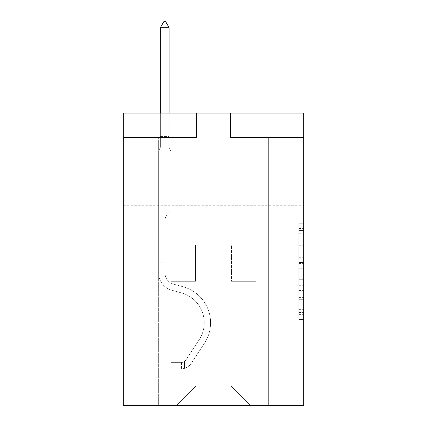 <?xml version="1.0" encoding="UTF-8"?>
<svg xmlns="http://www.w3.org/2000/svg" width="427" height="427" viewBox="0 0 427 427"><rect width="100%" height="100%" fill="white"/><g stroke="black" fill="none" stroke-linecap="round" stroke-linejoin="round"><path stroke-width="0.32" stroke-dasharray="2.13 1.6" d="M298.825 252.907L298.825 268.22L303.698 268.22L303.698 314.64L303.698 228.498L303.698 268.22L298.825 268.22L298.825 227.063L298.825 319.428L298.825 223.711L298.825 312.729L303.698 312.729L298.825 312.729L303.698 312.729L298.825 312.729L298.825 297.411L298.825 319.428L303.698 319.428L303.698 223.711L303.698 312.489L303.698 274.919L298.825 274.919L303.698 274.919L303.698 297.411L303.698 230.409L298.825 230.409L303.698 230.409L303.698 319.428L303.698 228.498L303.698 319.428L298.825 319.428L298.825 223.711L303.698 223.711L303.698 228.498L303.698 223.711L303.698 228.498L303.698 223.711L303.698 227.063L303.698 223.711L298.825 223.711L298.825 230.409L303.698 230.409L298.825 230.409L298.825 252.907L303.698 252.907M303.698 174.056L303.698 142.853L303.698 174.056M123.302 174.056L123.302 142.853L123.302 174.056M303.698 262.477L303.698 257.689L303.698 262.477L298.825 262.477L298.825 243.214L298.825 299.925L298.825 285.69L303.698 285.69L298.825 285.69L298.825 319.428L303.698 319.428L298.825 319.428L303.698 319.428L298.825 319.428L298.825 223.711L303.698 223.711L298.825 223.711L303.698 223.711L298.825 223.711L298.825 262.477L303.698 262.477M303.698 234.999L303.698 405.65L123.302 405.65L123.302 234.999L303.698 234.999L303.698 113.112L230.564 113.112L303.698 113.112L303.698 137.489L303.698 113.112L123.302 113.112L196.436 113.112L123.302 113.112L123.302 234.999L303.698 234.999L123.302 234.999M158.647 405.65L268.353 405.65L268.353 137.489L256.163 137.489L268.353 137.489L256.163 137.489L268.353 137.489L256.163 137.489L268.353 137.489L256.163 137.489L268.353 137.489L256.163 137.489L268.353 137.489L256.163 137.489L268.353 137.489L256.163 137.489L268.353 137.489L256.163 137.489L268.353 137.489L256.163 137.489L268.353 137.489L256.163 137.489L268.353 137.489L256.163 137.489L268.353 137.489L256.163 137.489L268.353 137.489L256.163 137.489L268.353 137.489L256.163 137.489L268.353 137.489L256.163 137.489L268.353 137.489L256.163 137.489L268.353 137.489L256.163 137.489L268.353 137.489L268.353 405.65L268.353 137.489L268.353 405.65L268.353 137.489L268.353 405.65L268.353 137.489L268.353 405.65L268.353 137.489L268.353 405.65L268.353 137.489L268.353 405.65L268.353 137.489L268.353 405.65L268.353 137.489L268.353 405.65L268.353 137.489L268.353 405.65L268.353 137.489L268.353 405.65L268.353 137.489L268.353 405.65L268.353 137.489L268.353 405.65L268.353 137.489L268.353 405.65L268.353 137.489L268.353 405.65L268.353 137.489L268.353 405.65L268.353 137.489L268.353 405.65L268.353 137.489L268.353 405.65L158.647 405.65L176.447 405.65L158.647 405.65L176.447 405.65L158.647 405.65L176.447 405.65L158.647 405.65L176.447 405.65L158.647 405.65L176.447 405.65L158.647 405.65L176.447 405.65L158.647 405.65L176.447 405.65L158.647 405.65L176.447 405.65L158.647 405.65L176.447 405.65L158.647 405.65L176.447 405.65L158.647 405.65L176.447 405.65L158.647 405.65L176.447 405.65L158.647 405.65L176.447 405.65L158.647 405.65L176.447 405.65L158.647 405.65L176.447 405.65L158.647 405.65L176.447 405.65L158.647 405.65L158.647 137.489L170.837 137.489L158.647 137.489L170.837 137.489L158.647 137.489L170.837 137.489L158.647 137.489L170.837 137.489L158.647 137.489L170.837 137.489L158.647 137.489L170.837 137.489L158.647 137.489L170.837 137.489L158.647 137.489L170.837 137.489L158.647 137.489L170.837 137.489L158.647 137.489L170.837 137.489L158.647 137.489L170.837 137.489L158.647 137.489L170.837 137.489L158.647 137.489L170.837 137.489L158.647 137.489L170.837 137.489L158.647 137.489L170.837 137.489L158.647 137.489L170.837 137.489L158.647 137.489L170.837 137.489L158.647 137.489L158.647 405.65M303.698 137.489L230.564 137.489L303.698 137.489M123.302 137.489L196.436 137.489L123.302 137.489L123.302 113.112L123.302 137.489M195.945 386.147L195.945 244.751L195.945 386.147L195.945 244.751L231.055 244.751L231.055 386.147L195.945 386.147L176.447 405.65L195.945 386.147L195.945 244.751L195.945 386.147L195.945 244.751L195.459 244.751L195.459 281.318L170.837 281.318L170.837 137.489L170.837 281.318L170.837 137.489L170.837 281.318L170.837 137.489L170.837 281.318L170.837 137.489L170.837 281.318L170.837 137.489L170.837 281.318L170.837 137.489L170.837 281.318L170.837 137.489L170.837 281.318L170.837 137.489L170.837 281.318L170.837 137.489L170.837 281.318L170.837 137.489L170.837 281.318L170.837 137.489L170.837 281.318L170.837 137.489L170.837 281.318L170.837 137.489L170.837 281.318L170.837 137.489L170.837 281.318L170.837 137.489L170.837 281.318L170.837 137.489L170.837 281.318L170.837 137.489L170.837 281.318L195.459 281.318L170.837 281.318L195.459 281.318L170.837 281.318L195.459 281.318L170.837 281.318L195.459 281.318L170.837 281.318L195.459 281.318L170.837 281.318L195.459 281.318L170.837 281.318L195.459 281.318L170.837 281.318L195.459 281.318L170.837 281.318L195.459 281.318L170.837 281.318L195.459 281.318L170.837 281.318L195.459 281.318L170.837 281.318L195.459 281.318L170.837 281.318L195.459 281.318L170.837 281.318L195.459 281.318L170.837 281.318L195.459 281.318L170.837 281.318L195.459 281.318L170.837 281.318L195.459 281.318L195.459 244.751L195.459 281.318L195.459 244.751L195.459 281.318L195.459 244.751L195.459 281.318L195.459 244.751L195.459 281.318L195.459 244.751L195.459 281.318L195.459 244.751L195.459 281.318L195.459 244.751L195.459 281.318L195.459 244.751L195.459 281.318L195.459 244.751L195.459 281.318L195.459 244.751L195.459 281.318L195.459 244.751L195.459 281.318L195.459 244.751L195.459 281.318L195.459 244.751L195.459 281.318L195.459 244.751L195.459 281.318L195.459 244.751L195.459 281.318L195.459 244.751L195.459 281.318L195.459 244.751L195.945 244.751L195.459 244.751L195.945 244.751L195.459 244.751L195.945 244.751L195.459 244.751L195.945 244.751L195.459 244.751L195.945 244.751L195.459 244.751L195.945 244.751L195.459 244.751L195.945 244.751L195.459 244.751L195.945 244.751L195.459 244.751L195.945 244.751L195.459 244.751L195.945 244.751L195.459 244.751L195.945 244.751L195.459 244.751L195.945 244.751L195.459 244.751L195.945 244.751L195.459 244.751L195.945 244.751L195.459 244.751L195.945 244.751L195.459 244.751L195.945 244.751L195.459 244.751L195.945 244.751L195.945 386.147L176.447 405.65L195.945 386.147L195.945 244.751L195.945 386.147L176.447 405.65L195.945 386.147L195.945 244.751L195.945 386.147L176.447 405.65L195.945 386.147L195.945 244.751L195.945 386.147L176.447 405.65L195.945 386.147L195.945 244.751L195.945 386.147L176.447 405.65L195.945 386.147L195.945 244.751L195.945 386.147L176.447 405.65L195.945 386.147L195.945 244.751L195.945 386.147L176.447 405.65L195.945 386.147L195.945 244.751L195.945 386.147L176.447 405.65L195.945 386.147L195.945 244.751L195.945 386.147L176.447 405.65L195.945 386.147L195.945 244.751L195.945 386.147L176.447 405.65L195.945 386.147L195.945 244.751L195.945 386.147L176.447 405.65L195.945 386.147L195.945 244.751L195.945 386.147L176.447 405.65L195.945 386.147L195.945 244.751L195.945 386.147L176.447 405.65L195.945 386.147L195.945 244.751L195.945 386.147L176.447 405.65L195.945 386.147L195.945 244.751L195.945 386.147L176.447 405.65L195.945 386.147L176.447 405.65L195.945 386.147L231.055 386.147L231.055 244.751L231.055 386.147L250.553 405.65L231.055 386.147L231.055 244.751L231.055 386.147L250.553 405.65L231.055 386.147L231.055 244.751L231.055 386.147L250.553 405.65L231.055 386.147L231.055 244.751L231.055 386.147L250.553 405.65L231.055 386.147L231.055 244.751L231.055 386.147L250.553 405.65L231.055 386.147L231.055 244.751L231.055 386.147L250.553 405.65L231.055 386.147L231.055 244.751L231.055 386.147L250.553 405.65L231.055 386.147L231.055 244.751L231.055 386.147L250.553 405.65L231.055 386.147L231.055 244.751L231.055 386.147L250.553 405.65L231.055 386.147L231.055 244.751L231.055 386.147L250.553 405.65L231.055 386.147L231.055 244.751L231.055 386.147L250.553 405.65L231.055 386.147L231.055 244.751L231.055 386.147L250.553 405.65L231.055 386.147L231.055 244.751L231.055 386.147L250.553 405.65L231.055 386.147L231.055 244.751L231.055 386.147L250.553 405.65L231.055 386.147L231.055 244.751L231.055 386.147L250.553 405.65L231.055 386.147L231.055 244.751L231.055 386.147L250.553 405.65L231.055 386.147L231.055 244.751L231.055 386.147L250.553 405.65L231.055 386.147L231.055 244.751L195.945 244.751L195.945 386.147L176.447 405.65L195.945 386.147M231.541 244.751L231.055 244.751L231.541 244.751L231.055 244.751L231.541 244.751L231.055 244.751L231.541 244.751L231.055 244.751L231.541 244.751L231.055 244.751L231.541 244.751L231.055 244.751L231.541 244.751L231.055 244.751L231.541 244.751L231.055 244.751L231.541 244.751L231.055 244.751L231.541 244.751L231.055 244.751L231.541 244.751L231.055 244.751L231.541 244.751L231.055 244.751L231.541 244.751L231.055 244.751L231.541 244.751L231.055 244.751L231.541 244.751L231.055 244.751L231.541 244.751L231.055 244.751L231.541 244.751L231.055 244.751L231.541 244.751L231.541 281.318L231.541 244.751M250.553 405.65L231.055 386.147L250.553 405.65M230.564 137.489L230.564 113.112L230.564 137.489M196.436 137.489L196.436 113.112L196.436 137.489M256.163 137.489L256.163 281.318L231.541 281.318L256.163 281.318L231.541 281.318L256.163 281.318L231.541 281.318L256.163 281.318L231.541 281.318L256.163 281.318L231.541 281.318L256.163 281.318L231.541 281.318L256.163 281.318L231.541 281.318L256.163 281.318L231.541 281.318L256.163 281.318L231.541 281.318L256.163 281.318L231.541 281.318L256.163 281.318L231.541 281.318L256.163 281.318L231.541 281.318L256.163 281.318L231.541 281.318L256.163 281.318L231.541 281.318L256.163 281.318L231.541 281.318L256.163 281.318L231.541 281.318L256.163 281.318L231.541 281.318L256.163 281.318L256.163 137.489M298.825 268.22L303.698 268.22L298.825 268.22M298.825 227.063L298.825 223.711L298.825 227.063L303.698 227.063L298.825 227.063M298.825 299.685L298.825 279.706L298.825 299.685L303.698 299.685L298.825 299.685M298.825 279.706L298.825 274.919L303.698 274.919L298.825 274.919L298.825 279.706L303.698 279.706L298.825 279.706M298.825 243.214L298.825 230.409L298.825 243.214L303.698 243.214L298.825 243.214M298.825 223.711L303.698 223.711L298.825 223.711L298.825 228.498L298.825 223.711L303.698 223.711M298.825 319.428L303.698 319.428L298.825 319.428L298.825 314.64L298.825 319.428M164.987 262.21L164.987 265.135L158.647 265.135L158.647 262.21L158.647 273.04L158.647 151.041L170.837 151.041L170.837 210.527L168.089 213.276A10.595 10.595 0 0 0 164.987 220.764A10.595 10.595 0 0 1 168.089 213.276L170.837 210.527L170.837 151.041L169.129 147.336L169.129 136.432L169.129 147.336L170.837 151.041L170.837 210.527L168.089 213.276A10.595 10.595 0 0 0 164.987 220.764A10.595 10.595 0 0 1 168.089 213.276L170.837 210.527L170.837 151.041L169.129 147.336L169.129 134.953L169.129 147.336L170.837 151.041L170.837 210.527L168.089 213.276A10.595 10.595 0 0 0 164.987 220.764A10.595 10.595 0 0 1 168.089 213.276L170.837 210.527L170.837 151.041L169.129 147.336L169.129 27.691L169.129 147.336L170.837 151.041L170.837 210.527L168.089 213.276A10.595 10.595 0 0 0 164.987 220.764A10.595 10.595 0 0 1 168.089 213.276L170.837 210.527L170.837 151.041L169.129 147.336L169.129 27.691L160.355 27.691L160.355 147.336L158.647 151.041L170.837 151.041L170.837 210.527L168.089 213.276A10.595 10.595 0 0 0 164.987 220.764A10.595 10.595 0 0 1 168.089 213.276L170.837 210.527L170.837 151.041L169.129 147.336L170.837 151.041L170.837 210.527L168.089 213.276A10.595 10.595 0 0 0 164.987 220.764A10.595 10.595 0 0 1 168.089 213.276L170.837 210.527L170.837 151.041L169.129 147.336L169.129 136.432L169.129 147.336L170.837 151.041L170.837 210.527L168.089 213.276A10.595 10.595 0 0 0 164.987 220.764A10.595 10.595 0 0 1 168.089 213.276L170.837 210.527L170.837 151.041L169.129 147.336L169.129 134.953L169.129 147.336L170.837 151.041L170.837 210.527L168.089 213.276A10.595 10.595 0 0 0 164.987 220.764A10.595 10.595 0 0 1 168.089 213.276L170.837 210.527L170.837 151.041L169.129 147.336L169.129 27.691L165.473 21.35L164.011 21.35L165.473 21.35L164.011 21.35L160.355 27.691L169.129 27.691L165.473 21.35L164.011 21.35L160.355 27.691L160.355 134.953L160.355 27.691L169.129 27.691L169.129 147.336L170.837 151.041L170.837 210.527L168.089 213.276A10.595 10.595 0 0 0 164.987 220.764A10.595 10.595 0 0 1 168.089 213.276L170.837 210.527L170.837 151.041L169.129 147.336L169.129 27.691L160.355 27.691L160.355 136.432L160.355 27.691L169.129 27.691L165.473 21.35L164.011 21.35L165.473 21.35L164.011 21.35L160.355 27.691L160.355 147.336L160.355 27.691L169.129 27.691L165.473 21.35L164.011 21.35L160.355 27.691L160.355 147.336L158.647 151.041L160.355 147.336L160.355 27.691L169.129 27.691L169.129 147.336L170.837 151.041L170.837 210.527L168.089 213.276A10.595 10.595 0 0 0 164.987 220.764A10.595 10.595 0 0 1 168.089 213.276L170.837 210.527L170.837 151.041L169.129 147.336L169.129 27.691L160.355 27.691L160.355 147.336L158.647 151.041L170.837 151.041L170.837 210.527L168.089 213.276A10.595 10.595 0 0 0 164.987 220.764A10.595 10.595 0 0 1 168.089 213.276L170.837 210.527L170.837 151.041L169.129 147.336L170.837 151.041L170.837 210.527L168.089 213.276A10.595 10.595 0 0 0 164.987 220.764A10.595 10.595 0 0 1 168.089 213.276L170.837 210.527L170.837 151.041L169.129 147.336L169.129 136.432L169.129 147.336L170.837 151.041L170.837 210.527L168.089 213.276A10.595 10.595 0 0 0 164.987 220.764A10.595 10.595 0 0 1 168.089 213.276L170.837 210.527L170.837 151.041L169.129 147.336L169.129 134.953L169.129 147.336L170.837 151.041L170.837 210.527L168.089 213.276A10.595 10.595 0 0 0 164.987 220.764A10.595 10.595 0 0 1 168.089 213.276L170.837 210.527L170.837 151.041L169.129 147.336L169.129 27.691L165.473 21.35L164.011 21.35L165.473 21.35L164.011 21.35L160.355 27.691L169.129 27.691L165.473 21.35L164.011 21.35L160.355 27.691L160.355 134.953L160.355 27.691L169.129 27.691L169.129 147.336L170.837 151.041L170.837 210.527L168.089 213.276A10.595 10.595 0 0 0 164.987 220.764A10.595 10.595 0 0 1 168.089 213.276L170.837 210.527L170.837 151.041L169.129 147.336L169.129 27.691L160.355 27.691L160.355 136.432L160.355 27.691L169.129 27.691L165.473 21.35L164.011 21.35L165.473 21.35L164.011 21.35L160.355 27.691L160.355 147.336L160.355 27.691L169.129 27.691L165.473 21.35L164.011 21.35L160.355 27.691L160.355 147.336L158.647 151.041L170.837 151.041L170.837 210.527L168.089 213.276A10.595 10.595 0 0 0 164.987 220.764A10.595 10.595 0 0 1 168.089 213.276L170.837 210.527L170.837 151.041L169.129 147.336L170.837 151.041L170.837 210.527L168.089 213.276A10.595 10.595 0 0 0 164.987 220.764A10.595 10.595 0 0 1 168.089 213.276L170.837 210.527L170.837 151.041L169.129 147.336L169.129 136.432L169.129 147.336L170.837 151.041L158.647 151.041L160.355 147.336L160.355 27.691L169.129 27.691L169.129 136.432L169.129 27.691L160.355 27.691L160.355 147.336L158.647 151.041L170.837 151.041L158.647 151.041L160.355 147.336L160.355 27.691L169.129 27.691L165.473 21.35L164.011 21.35L165.473 21.35L164.011 21.35L160.355 27.691L160.355 147.336L158.647 151.041L170.837 151.041L158.647 151.041L160.355 147.336L160.355 27.691L169.129 27.691L165.473 21.35L164.011 21.35L160.355 27.691L160.355 147.336L158.647 151.041L170.837 151.041L158.647 151.041L160.355 147.336L160.355 27.691L169.129 27.691L169.129 147.336L169.129 27.691L160.355 27.691L160.355 147.336L158.647 151.041L170.837 151.041L158.647 151.041L160.355 147.336L160.355 27.691L169.129 27.691L165.473 21.35L164.011 21.35L165.473 21.35L164.011 21.35L160.355 27.691L160.355 147.336L158.647 151.041L170.837 151.041L158.647 151.041L160.355 147.336L160.355 27.691L169.129 27.691L165.473 21.35L164.011 21.35L160.355 27.691L160.355 147.336L158.647 151.041L170.837 151.041L158.647 151.041L160.355 147.336L160.355 27.691L169.129 27.691L169.129 147.336L170.837 151.041L158.647 151.041L160.355 147.336L158.647 151.041L170.837 151.041L158.647 151.041L160.355 147.336L160.355 136.432L160.355 147.336L158.647 151.041L170.837 151.041L158.647 151.041L160.355 147.336L160.355 134.953L160.355 147.336L158.647 151.041L170.837 151.041L158.647 151.041L160.355 147.336L160.355 27.691L169.129 27.691L160.355 27.691L164.011 21.35L160.355 27.691L169.129 27.691L165.473 21.35L169.129 27.691L169.129 134.953L169.129 27.691L165.473 21.35L164.011 21.35L160.355 27.691L164.011 21.35L165.473 21.35L169.129 27.691L169.129 136.432L169.129 27.691L160.355 27.691L164.011 21.35L160.355 27.691L169.129 27.691L165.473 21.35L169.129 27.691L169.129 147.336L169.129 27.691L165.473 21.35L164.011 21.35L160.355 27.691L164.011 21.35L165.473 21.35L169.129 27.691L169.129 147.336L170.837 151.041L158.647 151.041L170.837 151.041L158.647 151.041L160.355 147.336L158.647 151.041L170.837 151.041L158.647 151.041L160.355 147.336L160.355 136.432L160.355 147.336L158.647 151.041L170.837 151.041L158.647 151.041L160.355 147.336L160.355 134.953L160.355 147.336L158.647 151.041L170.837 151.041L158.647 151.041L160.355 147.336L160.355 27.691L169.129 27.691L165.473 21.35L169.129 27.691L169.129 134.953L169.129 27.691L160.355 27.691L164.011 21.35L160.355 27.691L164.011 21.35L165.473 21.35L169.129 27.691L165.473 21.35L164.011 21.35L160.355 27.691L169.129 27.691L169.129 136.432L169.129 27.691L165.473 21.35L169.129 27.691L169.129 147.336L169.129 27.691L160.355 27.691L164.011 21.35L160.355 27.691L164.011 21.35L165.473 21.35L169.129 27.691L165.473 21.35L164.011 21.35L160.355 27.691L169.129 27.691L169.129 147.336L170.837 151.041L158.647 151.041L160.355 147.336L158.647 151.041L158.647 273.04A17.795 17.795 0 0 0 171.665 290.179A17.795 17.795 0 0 1 158.647 273.04L158.647 151.041L158.647 273.04A17.795 17.795 0 0 0 171.665 290.179A17.795 17.795 0 0 1 158.647 273.04L158.647 151.041L158.647 273.04A17.795 17.795 0 0 0 171.665 290.179A17.795 17.795 0 0 1 158.647 273.04L158.647 151.041L158.647 273.04A17.795 17.795 0 0 0 171.665 290.179L181.587 292.949L171.665 290.179A17.795 17.795 0 0 1 158.647 273.04L158.647 151.041L158.647 273.04A17.795 17.795 0 0 0 171.665 290.179A17.795 17.795 0 0 1 158.647 273.04L158.647 151.041L158.647 273.04A17.795 17.795 0 0 0 171.665 290.179A17.795 17.795 0 0 1 158.647 273.04L158.647 151.041L158.647 273.04A17.795 17.795 0 0 0 171.665 290.179L181.587 292.949L171.665 290.179A17.795 17.795 0 0 1 158.647 273.04L158.647 151.041L158.647 273.04A17.795 17.795 0 0 0 171.665 290.179A17.795 17.795 0 0 1 158.647 273.04L158.647 151.041L158.647 273.04A17.795 17.795 0 0 0 171.665 290.179A17.795 17.795 0 0 1 158.647 273.04L158.647 151.041L158.647 273.04A17.795 17.795 0 0 0 171.665 290.179L181.587 292.949A30.963 30.963 0 0 1 199.163 339.753A30.963 30.963 0 0 0 181.587 292.949L171.665 290.179A17.795 17.795 0 0 1 158.647 273.04L158.647 151.041L158.647 273.04A17.795 17.795 0 0 0 171.665 290.179A17.795 17.795 0 0 1 158.647 273.04L158.647 151.041L158.647 273.04A17.795 17.795 0 0 0 171.665 290.179A17.795 17.795 0 0 1 158.647 273.04L158.647 151.041L158.647 273.04A17.795 17.795 0 0 0 171.665 290.179L181.587 292.949L171.665 290.179A17.795 17.795 0 0 1 158.647 273.04L158.647 151.041L158.647 273.04A17.795 17.795 0 0 0 171.665 290.179A17.795 17.795 0 0 1 158.647 273.04L158.647 151.041L158.647 273.04A17.795 17.795 0 0 0 171.665 290.179A17.795 17.795 0 0 1 158.647 273.04L158.647 151.041L158.647 273.04A17.795 17.795 0 0 0 171.665 290.179L181.587 292.949L171.665 290.179A17.795 17.795 0 0 1 158.647 273.04L158.647 151.041L158.647 273.04L158.647 265.135L164.987 265.135L164.987 262.21L158.647 262.21L164.987 262.21L164.987 273.04L164.987 220.764L164.987 273.04A11.46 11.46 0 0 0 173.367 284.078A11.46 11.46 0 0 1 164.987 273.04L164.987 220.764L164.987 273.04L164.987 262.21L158.647 262.21L164.987 262.21L164.987 273.04A11.46 11.46 0 0 0 173.367 284.078A11.46 11.46 0 0 1 164.987 273.04L164.987 220.764L164.987 273.04A11.46 11.46 0 0 0 173.367 284.078A11.46 11.46 0 0 1 164.987 273.04L164.987 220.764L164.987 273.04L164.987 262.21L158.647 262.21L164.987 262.21L164.987 273.04A11.46 11.46 0 0 0 173.367 284.078L183.29 286.843L173.367 284.078A11.46 11.46 0 0 1 164.987 273.04L164.987 220.764L164.987 273.04A11.46 11.46 0 0 0 173.367 284.078A11.46 11.46 0 0 1 164.987 273.04L164.987 220.764L164.987 273.04L164.987 262.21L158.647 262.21L164.987 262.21L164.987 273.04A11.46 11.46 0 0 0 173.367 284.078A11.46 11.46 0 0 1 164.987 273.04L164.987 220.764L164.987 273.04A11.46 11.46 0 0 0 173.367 284.078L183.29 286.843L173.367 284.078A11.46 11.46 0 0 1 164.987 273.04L164.987 220.764L164.987 273.04L164.987 262.21L158.647 262.21L164.987 262.21L164.987 273.04A11.46 11.46 0 0 0 173.367 284.078A11.46 11.46 0 0 1 164.987 273.04L164.987 220.764L164.987 273.04A11.46 11.46 0 0 0 173.367 284.078A11.46 11.46 0 0 1 164.987 273.04L164.987 220.764L164.987 273.04L164.987 262.21L158.647 262.21L164.987 262.21L164.987 273.04A11.46 11.46 0 0 0 173.367 284.078L183.29 286.843L173.367 284.078A11.46 11.46 0 0 1 164.987 273.04L164.987 220.764L164.987 273.04A11.46 11.46 0 0 0 173.367 284.078A11.46 11.46 0 0 1 164.987 273.04L164.987 220.764L164.987 273.04L164.987 262.21L158.647 262.21L164.987 262.21L164.987 273.04A11.46 11.46 0 0 0 173.367 284.078A11.46 11.46 0 0 1 164.987 273.04L164.987 220.764L164.987 273.04A11.46 11.46 0 0 0 173.367 284.078L183.29 286.843A37.298 37.298 0 0 1 204.464 343.228A37.298 37.298 0 0 0 183.29 286.843L173.367 284.078A11.46 11.46 0 0 1 164.987 273.04L164.987 220.764L164.987 273.04L164.987 262.21L158.647 262.21L164.987 262.21L164.987 273.04A11.46 11.46 0 0 0 173.367 284.078A11.46 11.46 0 0 1 164.987 273.04L164.987 220.764L164.987 273.04A11.46 11.46 0 0 0 173.367 284.078A11.46 11.46 0 0 1 164.987 273.04L164.987 220.764L164.987 273.04L164.987 262.21L158.647 262.21M180.834 368.981A12.922 12.922 0 0 0 191.392 363.153L204.464 343.228A37.298 37.298 0 0 0 183.29 286.843L173.367 284.078A11.46 11.46 0 0 1 164.987 273.04A11.46 11.46 0 0 0 173.367 284.078A11.46 11.46 0 0 1 164.987 273.04L164.987 220.764L164.987 273.04A11.46 11.46 0 0 0 173.367 284.078A11.46 11.46 0 0 1 164.987 273.04A11.46 11.46 0 0 0 173.367 284.078L183.29 286.843A37.298 37.298 0 0 1 204.464 343.228A37.298 37.298 0 0 0 183.29 286.843L173.367 284.078A11.46 11.46 0 0 1 164.987 273.04A11.46 11.46 0 0 0 173.367 284.078L183.29 286.843L173.367 284.078A11.46 11.46 0 0 1 164.987 273.04A11.46 11.46 0 0 0 173.367 284.078A11.46 11.46 0 0 1 164.987 273.04A11.46 11.46 0 0 0 173.367 284.078L183.29 286.843L173.367 284.078A11.46 11.46 0 0 1 164.987 273.04A11.46 11.46 0 0 0 173.367 284.078L183.29 286.843A37.298 37.298 0 0 1 204.464 343.228L191.392 363.153L204.464 343.228A37.298 37.298 0 0 0 183.29 286.843L173.367 284.078A11.46 11.46 0 0 1 164.987 273.04A11.46 11.46 0 0 0 173.367 284.078A11.46 11.46 0 0 1 164.987 273.04A11.46 11.46 0 0 0 173.367 284.078L183.29 286.843L173.367 284.078A11.46 11.46 0 0 1 164.987 273.04A11.46 11.46 0 0 0 173.367 284.078L183.29 286.843L173.367 284.078A11.46 11.46 0 0 1 164.987 273.04A11.46 11.46 0 0 0 173.367 284.078A11.46 11.46 0 0 1 164.987 273.04A11.46 11.46 0 0 0 173.367 284.078L183.29 286.843A37.298 37.298 0 0 1 204.464 343.228A37.298 37.298 0 0 0 183.29 286.843L173.367 284.078A11.46 11.46 0 0 1 164.987 273.04A11.46 11.46 0 0 0 173.367 284.078L183.29 286.843L173.367 284.078A11.46 11.46 0 0 1 164.987 273.04A11.46 11.46 0 0 0 173.367 284.078A11.46 11.46 0 0 1 164.987 273.04A11.46 11.46 0 0 0 173.367 284.078L183.29 286.843L173.367 284.078A11.46 11.46 0 0 1 164.987 273.04A11.46 11.46 0 0 0 173.367 284.078L183.29 286.843A37.298 37.298 0 0 1 204.464 343.228A37.298 37.298 0 0 0 183.29 286.843L173.367 284.078A11.46 11.46 0 0 1 164.987 273.04A11.46 11.46 0 0 0 173.367 284.078A11.46 11.46 0 0 1 164.987 273.04A11.46 11.46 0 0 0 173.367 284.078L183.29 286.843L173.367 284.078A11.46 11.46 0 0 1 164.987 273.04A11.46 11.46 0 0 0 173.367 284.078L183.29 286.843A37.298 37.298 0 0 1 204.464 343.228L191.392 363.153L204.464 343.228A37.298 37.298 0 0 0 183.29 286.843L173.367 284.078L183.29 286.843A37.298 37.298 0 0 1 204.464 343.228A37.298 37.298 0 0 0 183.29 286.843L173.367 284.078L183.29 286.843A37.298 37.298 0 0 1 204.464 343.228A37.298 37.298 0 0 0 183.29 286.843L173.367 284.078L183.29 286.843A37.298 37.298 0 0 1 204.464 343.228L191.392 363.153A12.922 12.922 0 0 1 184.491 368.384A12.922 12.922 0 0 0 191.392 363.153L204.464 343.228A37.298 37.298 0 0 0 183.29 286.843L173.367 284.078L183.29 286.843A37.298 37.298 0 0 1 204.464 343.228A37.298 37.298 0 0 0 183.29 286.843L173.367 284.078L183.29 286.843A37.298 37.298 0 0 1 204.464 343.228A37.298 37.298 0 0 0 183.29 286.843L173.367 284.078L183.29 286.843A37.298 37.298 0 0 1 204.464 343.228L191.392 363.153L204.464 343.228A37.298 37.298 0 0 0 183.29 286.843L173.367 284.078L183.29 286.843A37.298 37.298 0 0 1 204.464 343.228A37.298 37.298 0 0 0 183.29 286.843L173.367 284.078L183.29 286.843A37.298 37.298 0 0 1 204.464 343.228A37.298 37.298 0 0 0 183.29 286.843L173.367 284.078L183.29 286.843A37.298 37.298 0 0 1 204.464 343.228L191.392 363.153L204.464 343.228A37.298 37.298 0 0 0 183.29 286.843L173.367 284.078L183.29 286.843A37.298 37.298 0 0 1 204.464 343.228A37.298 37.298 0 0 0 183.29 286.843L173.367 284.078L183.29 286.843A37.298 37.298 0 0 1 204.464 343.228A37.298 37.298 0 0 0 183.29 286.843A37.298 37.298 0 0 1 204.464 343.228L191.392 363.153A12.922 12.922 0 0 1 184.491 368.384C180.733 369.179 180.733 369.179 184.491 368.384C180.733 369.179 180.733 369.179 184.491 368.384A12.922 12.922 0 0 0 191.392 363.153L204.464 343.228A37.298 37.298 0 0 0 183.29 286.843A37.298 37.298 0 0 1 204.464 343.228L191.392 363.153L204.464 343.228A37.298 37.298 0 0 0 183.29 286.843A37.298 37.298 0 0 1 204.464 343.228A37.298 37.298 0 0 0 183.29 286.843A37.298 37.298 0 0 1 204.464 343.228L191.392 363.153L204.464 343.228A37.298 37.298 0 0 0 183.29 286.843A37.298 37.298 0 0 1 204.464 343.228L191.392 363.153A12.922 12.922 0 0 1 184.491 368.384C180.733 369.179 180.733 369.179 184.491 368.384C180.733 369.179 180.733 369.179 184.491 368.384A12.922 12.922 0 0 0 191.392 363.153L204.464 343.228A37.298 37.298 0 0 0 183.29 286.843A37.298 37.298 0 0 1 204.464 343.228A37.298 37.298 0 0 0 183.29 286.843A37.298 37.298 0 0 1 204.464 343.228L191.392 363.153L204.464 343.228A37.298 37.298 0 0 0 183.29 286.843A37.298 37.298 0 0 1 204.464 343.228L191.392 363.153L204.464 343.228A37.298 37.298 0 0 0 183.29 286.843A37.298 37.298 0 0 1 204.464 343.228A37.298 37.298 0 0 0 183.29 286.843A37.298 37.298 0 0 1 204.464 343.228L191.392 363.153A12.922 12.922 0 0 1 184.491 368.384C180.733 369.179 180.733 369.179 184.491 368.384C180.733 369.179 180.733 369.179 184.491 368.384A12.922 12.922 0 0 0 191.392 363.153L204.464 343.228A37.298 37.298 0 0 0 183.29 286.843A37.298 37.298 0 0 1 204.464 343.228L191.392 363.153L204.464 343.228A37.298 37.298 0 0 0 183.29 286.843A37.298 37.298 0 0 1 204.464 343.228A37.298 37.298 0 0 0 183.29 286.843A37.298 37.298 0 0 1 204.464 343.228L191.392 363.153L204.464 343.228A37.298 37.298 0 0 0 183.29 286.843A37.298 37.298 0 0 1 204.464 343.228L191.392 363.153A12.922 12.922 0 0 1 184.491 368.384C180.733 369.179 180.733 369.179 184.491 368.384C180.733 369.179 180.733 369.179 184.491 368.384A12.922 12.922 0 0 0 191.392 363.153L204.464 343.228A37.298 37.298 0 0 0 183.29 286.843A37.298 37.298 0 0 1 204.464 343.228A37.298 37.298 0 0 0 183.29 286.843A37.298 37.298 0 0 1 204.464 343.228L191.392 363.153L204.464 343.228A37.298 37.298 0 0 0 183.29 286.843A37.298 37.298 0 0 1 204.464 343.228L191.392 363.153A12.922 12.922 0 0 1 184.491 368.384C180.733 369.179 180.733 369.179 184.491 368.384C180.733 369.179 180.733 369.179 184.491 368.384A12.922 12.922 0 0 0 191.392 363.153L204.464 343.228L191.392 363.153A12.922 12.922 0 0 1 184.491 368.384C180.733 369.179 180.733 369.179 184.491 368.384C180.733 369.179 180.733 369.179 184.491 368.384A12.922 12.922 0 0 0 191.392 363.153L204.464 343.228L191.392 363.153A12.922 12.922 0 0 1 184.491 368.384C180.733 369.179 180.733 369.179 184.491 368.384C180.733 369.179 180.733 369.179 184.491 368.384A12.922 12.922 0 0 0 191.392 363.153L204.464 343.228L191.392 363.153A12.922 12.922 0 0 1 184.491 368.384C180.733 369.179 180.733 369.179 184.491 368.384C180.733 369.179 180.733 369.179 184.491 368.384A12.922 12.922 0 0 0 191.392 363.153L204.464 343.228L191.392 363.153A12.922 12.922 0 0 1 184.491 368.384C180.733 369.179 180.733 369.179 184.491 368.384C180.733 369.179 180.733 369.179 184.491 368.384A12.922 12.922 0 0 0 191.392 363.153L204.464 343.228L191.392 363.153A12.922 12.922 0 0 1 184.491 368.384C180.733 369.179 180.733 369.179 184.491 368.384C180.733 369.179 180.733 369.179 184.491 368.384A12.922 12.922 0 0 0 191.392 363.153L204.464 343.228L191.392 363.153A12.922 12.922 0 0 1 184.491 368.384C180.733 369.179 180.733 369.179 184.491 368.384C180.733 369.179 180.733 369.179 184.491 368.384A12.922 12.922 0 0 0 191.392 363.153L204.464 343.228L191.392 363.153A12.922 12.922 0 0 1 184.491 368.384C180.733 369.179 180.733 369.179 184.491 368.384C180.733 369.179 180.733 369.179 184.491 368.384A12.922 12.922 0 0 0 191.392 363.153L204.464 343.228L191.392 363.153A12.922 12.922 0 0 1 184.491 368.384C180.733 369.179 180.733 369.179 184.491 368.384C180.733 369.179 180.733 369.179 184.491 368.384A12.922 12.922 0 0 0 191.392 363.153L204.464 343.228L191.392 363.153A12.922 12.922 0 0 1 184.491 368.384C180.733 369.179 180.733 369.179 184.491 368.384C180.733 369.179 180.733 369.179 184.491 368.384A12.922 12.922 0 0 0 191.392 363.153L204.464 343.228L191.392 363.153A12.922 12.922 0 0 1 184.491 368.384C180.733 369.179 180.733 369.179 184.491 368.384C180.733 369.179 180.733 369.179 184.491 368.384A12.922 12.922 0 0 0 191.392 363.153L204.464 343.228L191.392 363.153A12.922 12.922 0 0 1 184.491 368.384C180.733 369.179 180.733 369.179 184.491 368.384C180.733 369.179 180.733 369.179 184.491 368.384A12.922 12.922 0 0 0 191.392 363.153A12.922 12.922 0 0 1 180.834 368.981L180.834 362.64A6.581 6.581 0 0 0 186.092 359.673L199.163 339.753A30.963 30.963 0 0 0 181.587 292.949A30.963 30.963 0 0 1 199.163 339.753A30.963 30.963 0 0 0 181.587 292.949L171.665 290.179A17.795 17.795 0 0 1 158.647 273.04A17.795 17.795 0 0 0 171.665 290.179A17.795 17.795 0 0 1 158.647 273.04A17.795 17.795 0 0 0 171.665 290.179L181.587 292.949L171.665 290.179A17.795 17.795 0 0 1 158.647 273.04A17.795 17.795 0 0 0 171.665 290.179L181.587 292.949L171.665 290.179A17.795 17.795 0 0 1 158.647 273.04A17.795 17.795 0 0 0 171.665 290.179A17.795 17.795 0 0 1 158.647 273.04A17.795 17.795 0 0 0 171.665 290.179L181.587 292.949A30.963 30.963 0 0 1 199.163 339.753L186.092 359.673L199.163 339.753A30.963 30.963 0 0 0 181.587 292.949L171.665 290.179A17.795 17.795 0 0 1 158.647 273.04A17.795 17.795 0 0 0 171.665 290.179L181.587 292.949L171.665 290.179A17.795 17.795 0 0 1 158.647 273.04A17.795 17.795 0 0 0 171.665 290.179A17.795 17.795 0 0 1 158.647 273.04A17.795 17.795 0 0 0 171.665 290.179L181.587 292.949L171.665 290.179A17.795 17.795 0 0 1 158.647 273.04A17.795 17.795 0 0 0 171.665 290.179L181.587 292.949A30.963 30.963 0 0 1 199.163 339.753A30.963 30.963 0 0 0 181.587 292.949L171.665 290.179A17.795 17.795 0 0 1 158.647 273.04A17.795 17.795 0 0 0 171.665 290.179A17.795 17.795 0 0 1 158.647 273.04A17.795 17.795 0 0 0 171.665 290.179L181.587 292.949L171.665 290.179A17.795 17.795 0 0 1 158.647 273.04A17.795 17.795 0 0 0 171.665 290.179L181.587 292.949L171.665 290.179A17.795 17.795 0 0 1 158.647 273.04A17.795 17.795 0 0 0 171.665 290.179A17.795 17.795 0 0 1 158.647 273.04A17.795 17.795 0 0 0 171.665 290.179L181.587 292.949A30.963 30.963 0 0 1 199.163 339.753A30.963 30.963 0 0 0 181.587 292.949L171.665 290.179A17.795 17.795 0 0 1 158.647 273.04A17.795 17.795 0 0 0 171.665 290.179L181.587 292.949L171.665 290.179A17.795 17.795 0 0 1 158.647 273.04A17.795 17.795 0 0 0 171.665 290.179A17.795 17.795 0 0 1 158.647 273.04A17.795 17.795 0 0 0 171.665 290.179L181.587 292.949L171.665 290.179A17.795 17.795 0 0 1 158.647 273.04A17.795 17.795 0 0 0 171.665 290.179L181.587 292.949A30.963 30.963 0 0 1 199.163 339.753L186.092 359.673L199.163 339.753A30.963 30.963 0 0 0 181.587 292.949L171.665 290.179L181.587 292.949A30.963 30.963 0 0 1 199.163 339.753A30.963 30.963 0 0 0 181.587 292.949L171.665 290.179L181.587 292.949A30.963 30.963 0 0 1 199.163 339.753A30.963 30.963 0 0 0 181.587 292.949L171.665 290.179L181.587 292.949A30.963 30.963 0 0 1 199.163 339.753L186.092 359.673A6.581 6.581 0 0 1 184.491 361.365C180.797 363.062 180.797 363.062 184.491 361.365C180.797 363.062 180.797 363.062 184.491 361.365A6.581 6.581 0 0 0 186.092 359.673L199.163 339.753A30.963 30.963 0 0 0 181.587 292.949L171.665 290.179L181.587 292.949A30.963 30.963 0 0 1 199.163 339.753A30.963 30.963 0 0 0 181.587 292.949L171.665 290.179L181.587 292.949A30.963 30.963 0 0 1 199.163 339.753A30.963 30.963 0 0 0 181.587 292.949L171.665 290.179L181.587 292.949A30.963 30.963 0 0 1 199.163 339.753L186.092 359.673L199.163 339.753A30.963 30.963 0 0 0 181.587 292.949L171.665 290.179L181.587 292.949A30.963 30.963 0 0 1 199.163 339.753A30.963 30.963 0 0 0 181.587 292.949L171.665 290.179L181.587 292.949A30.963 30.963 0 0 1 199.163 339.753A30.963 30.963 0 0 0 181.587 292.949L171.665 290.179L181.587 292.949A30.963 30.963 0 0 1 199.163 339.753L186.092 359.673L199.163 339.753A30.963 30.963 0 0 0 181.587 292.949L171.665 290.179L181.587 292.949A30.963 30.963 0 0 1 199.163 339.753A30.963 30.963 0 0 0 181.587 292.949L171.665 290.179L181.587 292.949A30.963 30.963 0 0 1 199.163 339.753A30.963 30.963 0 0 0 181.587 292.949A30.963 30.963 0 0 1 199.163 339.753L186.092 359.673A6.581 6.581 0 0 1 184.491 361.365C180.797 363.062 180.797 363.062 184.491 361.365C180.797 363.062 180.797 363.062 184.491 361.365A6.581 6.581 0 0 0 186.092 359.673L199.163 339.753A30.963 30.963 0 0 0 181.587 292.949A30.963 30.963 0 0 1 199.163 339.753L186.092 359.673L199.163 339.753A30.963 30.963 0 0 0 181.587 292.949A30.963 30.963 0 0 1 199.163 339.753A30.963 30.963 0 0 0 181.587 292.949A30.963 30.963 0 0 1 199.163 339.753L186.092 359.673L199.163 339.753A30.963 30.963 0 0 0 181.587 292.949A30.963 30.963 0 0 1 199.163 339.753L186.092 359.673A6.581 6.581 0 0 1 184.491 361.365C180.797 363.062 180.797 363.062 184.491 361.365C180.797 363.062 180.797 363.062 184.491 361.365A6.581 6.581 0 0 0 186.092 359.673L199.163 339.753A30.963 30.963 0 0 0 181.587 292.949A30.963 30.963 0 0 1 199.163 339.753A30.963 30.963 0 0 0 181.587 292.949A30.963 30.963 0 0 1 199.163 339.753L186.092 359.673L199.163 339.753A30.963 30.963 0 0 0 181.587 292.949A30.963 30.963 0 0 1 199.163 339.753L186.092 359.673L199.163 339.753A30.963 30.963 0 0 0 181.587 292.949A30.963 30.963 0 0 1 199.163 339.753A30.963 30.963 0 0 0 181.587 292.949A30.963 30.963 0 0 1 199.163 339.753L186.092 359.673A6.581 6.581 0 0 1 184.491 361.365C180.797 363.062 180.797 363.062 184.491 361.365C180.797 363.062 180.797 363.062 184.491 361.365A6.581 6.581 0 0 0 186.092 359.673L199.163 339.753A30.963 30.963 0 0 0 181.587 292.949A30.963 30.963 0 0 1 199.163 339.753L186.092 359.673L199.163 339.753A30.963 30.963 0 0 0 181.587 292.949A30.963 30.963 0 0 1 199.163 339.753A30.963 30.963 0 0 0 181.587 292.949A30.963 30.963 0 0 1 199.163 339.753L186.092 359.673L199.163 339.753A30.963 30.963 0 0 0 181.587 292.949A30.963 30.963 0 0 1 199.163 339.753L186.092 359.673A6.581 6.581 0 0 1 184.491 361.365C180.797 363.062 180.797 363.062 184.491 361.365C180.797 363.062 180.797 363.062 184.491 361.365A6.581 6.581 0 0 0 186.092 359.673L199.163 339.753A30.963 30.963 0 0 0 181.587 292.949A30.963 30.963 0 0 1 199.163 339.753A30.963 30.963 0 0 0 181.587 292.949A30.963 30.963 0 0 1 199.163 339.753L186.092 359.673L199.163 339.753A30.963 30.963 0 0 0 181.587 292.949A30.963 30.963 0 0 1 199.163 339.753L186.092 359.673A6.581 6.581 0 0 1 184.491 361.365C180.797 363.062 180.797 363.062 184.491 361.365C180.797 363.062 180.797 363.062 184.491 361.365A6.581 6.581 0 0 0 186.092 359.673L199.163 339.753L186.092 359.673A6.581 6.581 0 0 1 184.491 361.365C180.797 363.062 180.797 363.062 184.491 361.365C180.797 363.062 180.797 363.062 184.491 361.365A6.581 6.581 0 0 0 186.092 359.673L199.163 339.753L186.092 359.673A6.581 6.581 0 0 1 184.491 361.365C180.797 363.062 180.797 363.062 184.491 361.365C180.797 363.062 180.797 363.062 184.491 361.365A6.581 6.581 0 0 0 186.092 359.673L199.163 339.753L186.092 359.673A6.581 6.581 0 0 1 184.491 361.365C180.797 363.062 180.797 363.062 184.491 361.365C180.797 363.062 180.797 363.062 184.491 361.365A6.581 6.581 0 0 0 186.092 359.673L199.163 339.753L186.092 359.673A6.581 6.581 0 0 1 184.491 361.365C180.797 363.062 180.797 363.062 184.491 361.365C180.797 363.062 180.797 363.062 184.491 361.365A6.581 6.581 0 0 0 186.092 359.673L199.163 339.753L186.092 359.673A6.581 6.581 0 0 1 184.491 361.365C180.797 363.062 180.797 363.062 184.491 361.365C180.797 363.062 180.797 363.062 184.491 361.365A6.581 6.581 0 0 0 186.092 359.673L199.163 339.753L186.092 359.673A6.581 6.581 0 0 1 184.491 361.365C180.797 363.062 180.797 363.062 184.491 361.365C180.797 363.062 180.797 363.062 184.491 361.365A6.581 6.581 0 0 0 186.092 359.673L199.163 339.753L186.092 359.673A6.581 6.581 0 0 1 184.491 361.365C180.797 363.062 180.797 363.062 184.491 361.365C180.797 363.062 180.797 363.062 184.491 361.365A6.581 6.581 0 0 0 186.092 359.673L199.163 339.753L186.092 359.673A6.581 6.581 0 0 1 184.491 361.365C180.797 363.062 180.797 363.062 184.491 361.365C180.797 363.062 180.797 363.062 184.491 361.365A6.581 6.581 0 0 0 186.092 359.673L199.163 339.753L186.092 359.673A6.581 6.581 0 0 1 184.491 361.365C180.797 363.062 180.797 363.062 184.491 361.365C180.797 363.062 180.797 363.062 184.491 361.365A6.581 6.581 0 0 0 186.092 359.673L199.163 339.753L186.092 359.673A6.581 6.581 0 0 1 184.491 361.365C180.797 363.062 180.797 363.062 184.491 361.365C180.797 363.062 180.797 363.062 184.491 361.365A6.581 6.581 0 0 0 186.092 359.673L199.163 339.753L186.092 359.673A6.581 6.581 0 0 1 184.491 361.365C180.797 363.062 180.797 363.062 184.491 361.365C180.797 363.062 180.797 363.062 184.491 361.365A6.581 6.581 0 0 0 186.092 359.673A6.581 6.581 0 0 1 180.834 362.64L180.834 368.981L171.083 368.987L180.834 368.981A12.922 12.922 0 0 0 191.392 363.153A12.922 12.922 0 0 1 180.834 368.981L180.834 362.64L171.083 362.646L180.834 362.64A6.581 6.581 0 0 0 186.092 359.673A6.581 6.581 0 0 1 180.834 362.64L180.834 368.981L171.083 368.987L171.083 362.646L171.083 368.987L180.834 368.981A12.922 12.922 0 0 0 191.392 363.153A12.922 12.922 0 0 1 180.834 368.981L180.834 362.64L171.083 362.646L180.834 362.64A6.581 6.581 0 0 0 186.092 359.673A6.581 6.581 0 0 1 180.834 362.64L180.834 368.981L171.083 368.987L171.083 362.646L171.083 368.987L180.834 368.981A12.922 12.922 0 0 0 191.392 363.153A12.922 12.922 0 0 1 180.834 368.981L180.834 362.64L171.083 362.646L180.834 362.64A6.581 6.581 0 0 0 186.092 359.673A6.581 6.581 0 0 1 180.834 362.64L180.834 368.981L171.083 368.987L171.083 362.646L171.083 368.987L180.834 368.981A12.922 12.922 0 0 0 191.392 363.153A12.922 12.922 0 0 1 180.834 368.981L180.834 362.64L171.083 362.646L180.834 362.64A6.581 6.581 0 0 0 186.092 359.673A6.581 6.581 0 0 1 180.834 362.64L180.834 368.981L171.083 368.987L171.083 362.646L171.083 368.987L180.834 368.981A12.922 12.922 0 0 0 191.392 363.153A12.922 12.922 0 0 1 180.834 368.981L180.834 362.64L171.083 362.646L180.834 362.64A6.581 6.581 0 0 0 186.092 359.673A6.581 6.581 0 0 1 180.834 362.64L180.834 368.981L171.083 368.987L171.083 362.646L171.083 368.987L180.834 368.981A12.922 12.922 0 0 0 191.392 363.153A12.922 12.922 0 0 1 180.834 368.981L180.834 362.64L171.083 362.646L180.834 362.64A6.581 6.581 0 0 0 186.092 359.673A6.581 6.581 0 0 1 180.834 362.64L180.834 368.981L171.083 368.987L171.083 362.646L171.083 368.987L180.834 368.981A12.922 12.922 0 0 0 191.392 363.153A12.922 12.922 0 0 1 180.834 368.981L180.834 362.64L171.083 362.646L180.834 362.64A6.581 6.581 0 0 0 186.092 359.673A6.581 6.581 0 0 1 180.834 362.64L180.834 368.981L171.083 368.987L171.083 362.646L171.083 368.987L180.834 368.981A12.922 12.922 0 0 0 191.392 363.153A12.922 12.922 0 0 1 180.834 368.981L180.834 362.64L171.083 362.646L180.834 362.64A6.581 6.581 0 0 0 186.092 359.673A6.581 6.581 0 0 1 180.834 362.64L180.834 368.981L171.083 368.987L171.083 362.646L171.083 368.987L180.834 368.981A12.922 12.922 0 0 0 191.392 363.153A12.922 12.922 0 0 1 180.834 368.981L180.834 362.64L171.083 362.646L180.834 362.64A6.581 6.581 0 0 0 186.092 359.673A6.581 6.581 0 0 1 180.834 362.64L180.834 368.981L171.083 368.987L171.083 362.646L171.083 368.987L180.834 368.981A12.922 12.922 0 0 0 191.392 363.153A12.922 12.922 0 0 1 180.834 368.981L180.834 362.64L171.083 362.646L180.834 362.64A6.581 6.581 0 0 0 186.092 359.673A6.581 6.581 0 0 1 180.834 362.64L180.834 368.981L171.083 368.987L171.083 362.646L171.083 368.987L180.834 368.981A12.922 12.922 0 0 0 191.392 363.153A12.922 12.922 0 0 1 180.834 368.981L180.834 362.64L171.083 362.646L180.834 362.64A6.581 6.581 0 0 0 186.092 359.673A6.581 6.581 0 0 1 180.834 362.64L180.834 368.981L171.083 368.987L171.083 362.646L171.083 368.987L180.834 368.981A12.922 12.922 0 0 0 191.392 363.153A12.922 12.922 0 0 1 180.834 368.981L180.834 362.64L171.083 362.646L180.834 362.64A6.581 6.581 0 0 0 186.092 359.673A6.581 6.581 0 0 1 180.834 362.64L180.834 368.981L171.083 368.987L171.083 362.646L171.083 368.987L180.834 368.981A12.922 12.922 0 0 0 191.392 363.153A12.922 12.922 0 0 1 180.834 368.981L180.834 362.64L171.083 362.646L180.834 362.64A6.581 6.581 0 0 0 186.092 359.673A6.581 6.581 0 0 1 180.834 362.64L180.834 368.981L171.083 368.987L171.083 362.646L171.083 368.987L180.834 368.981A12.922 12.922 0 0 0 191.392 363.153A12.922 12.922 0 0 1 180.834 368.981L180.834 362.64L171.083 362.646L180.834 362.64A6.581 6.581 0 0 0 186.092 359.673A6.581 6.581 0 0 1 180.834 362.64L180.834 368.981L171.083 368.987L171.083 362.646L171.083 368.987L180.834 368.981A12.922 12.922 0 0 0 191.392 363.153A12.922 12.922 0 0 1 180.834 368.981L180.834 362.64L171.083 362.646L180.834 362.64A6.581 6.581 0 0 0 186.092 359.673A6.581 6.581 0 0 1 180.834 362.64L180.834 368.981L171.083 368.987L171.083 362.646L171.083 368.987L180.834 368.981A12.922 12.922 0 0 0 191.392 363.153A12.922 12.922 0 0 1 180.834 368.981L180.834 362.64L171.083 362.646L180.834 362.64A6.581 6.581 0 0 0 186.092 359.673A6.581 6.581 0 0 1 180.834 362.64L180.834 368.981L171.083 368.987L171.083 362.646L171.083 368.987L180.834 368.981M169.129 27.691L165.473 21.35L169.129 27.691L169.129 134.953L169.129 27.691L160.355 27.691L164.011 21.35L160.355 27.691L164.011 21.35L165.473 21.35L169.129 27.691L165.473 21.35L169.129 27.691L169.129 113.112M160.355 27.691L164.011 21.35L160.355 27.691L160.355 147.336L160.355 134.953L169.129 134.953L160.355 134.953L169.129 134.953L160.355 134.953L169.129 134.953L160.355 134.953L169.129 134.953L160.355 134.953L169.129 134.953L160.355 134.953L169.129 134.953L160.355 134.953L169.129 134.953L160.355 134.953L169.129 134.953L160.355 134.953L169.129 134.953L160.355 134.953L169.129 134.953L160.355 134.953L169.129 134.953L160.355 134.953L169.129 134.953L160.355 134.953L169.129 134.953L160.355 134.953L169.129 134.953L160.355 134.953L169.129 134.953L160.355 134.953L169.129 134.953L160.355 134.953L169.129 134.953L160.355 134.953L160.355 113.112M171.083 362.646L180.589 362.646L171.083 362.646L171.083 368.987L171.083 362.646M184.491 368.384C180.733 369.179 180.733 369.179 184.491 368.384C180.733 369.179 180.733 369.179 184.491 368.384L184.491 361.365L184.491 368.384M298.825 297.411L303.698 297.411L298.825 297.411M298.825 290.232L303.698 290.232M298.825 245.728L303.698 245.728L298.825 245.728M298.825 228.498L303.698 228.498M298.825 314.64L303.698 314.64M298.825 309.378L303.698 309.378M298.825 233.761L303.698 233.761M298.825 263.432L303.698 263.432L298.825 263.432M298.825 290.472L303.698 290.472L298.825 290.472M298.825 299.925L303.698 299.925L298.825 299.925M298.825 257.689L303.698 257.689L298.825 257.689M160.355 136.432L169.129 136.432L160.355 136.432M164.987 265.135L158.647 265.135L164.987 265.135M123.302 142.853L303.698 142.853L123.302 142.853M123.302 205.259L303.698 205.259L123.302 205.259M298.825 312.489L303.698 312.489M298.825 312.729L303.698 312.729M298.825 230.409L303.698 230.409M181.566 362.576L181.566 368.949"/><path stroke-width="0.64" d="M303.698 234.999L303.698 405.65L123.302 405.65L123.302 113.112L303.698 113.112L303.698 234.999L123.302 234.999M169.129 27.691L165.473 21.35L164.011 21.35L160.355 27.691L169.129 27.691L169.129 113.112M160.355 27.691L160.355 113.112"/></g></svg>

